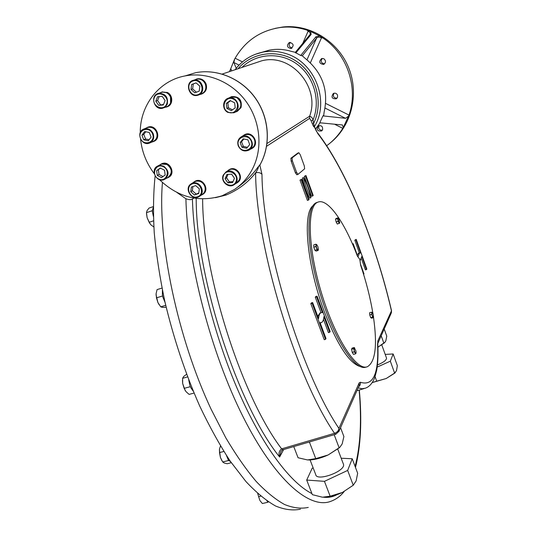 <?xml version="1.0" encoding="UTF-8"?>
<svg xmlns="http://www.w3.org/2000/svg" width="537" height="537" viewBox="0 0 537 537"><rect width="100%" height="100%" fill="white"/><g stroke="black" fill="none" stroke-linecap="round" stroke-linejoin="round"><path stroke-width="0.81" d="M162.442 182.533C157.415 241.019 177.452 337.813 211.189 409.382L225.802 437.809C235.904 454.839 246.006 469.358 256.115 481.367C266.07 491.811 275.562 499.531 284.583 504.525C293.242 507.989 301.136 508.948 308.278 507.411M176.982 192.514L185.896 198.75C188.829 199.811 191.004 199.925 192.421 199.093L193.931 198.093M261.673 52.371L269.285 50.149C276.582 48.753 283.858 49.142 291.128 51.324L295.35 52.331M320.032 122.805L315.407 129.236M315.91 36.798L316.555 38.201L302.25 55.814L300.713 55.472L315.91 36.798L319.663 35.932L322.804 37.926C347.358 54.042 358.568 87.954 349.003 115.079L343.264 127.544L342.438 124.967L319.777 122.778L322.938 115.891L323.717 115.368L324.106 112.226C328.872 90.417 322.482 72.401 304.922 58.177L302.432 55.929M300.713 55.472L295.229 52.478L309.983 34.637L311.138 34.435L295.773 53.022M316.917 131.948L314.595 126.94M140.258 132.485C140.003 105.4 159.053 80.624 185.117 75.912C206.705 71.723 230.876 81.483 245.261 100.385C259.639 119.308 262.935 145.534 253.967 165.852C249.551 175.686 243.066 183.56 234.515 189.46L222.204 195.737C199.032 202.764 178.116 197.408 159.476 179.673M154.206 173.579C146.487 163.349 141.936 151.89 140.573 139.197M238.126 186.856C245.912 181.238 252.35 174.887 257.431 167.792L260.264 164.349M267.017 143.486L309.607 116.247C311.487 116.777 312.615 118.053 312.99 120.08L314.353 126.745C330.181 101.05 314.803 61.446 285.113 53.351C277.683 51.116 270.239 50.713 262.788 52.136L255.29 54.297M348.667 116.005L345.546 118.315L322.938 115.891M319.663 35.932L310.628 31.468L311.138 34.435M229.561 71.596L234.642 59.063L233.884 62.514L236.226 68.3M229.776 70.75L230.991 69.119L231.702 70.877M257.478 167.732L259.868 165.181L261.969 174.324C260.479 172.672 258.364 172.162 255.619 172.807C247.785 182.748 237.871 190.185 225.869 195.112L215.451 197.663M225.869 195.112L225.661 194.367M280.918 451.543L279.629 457.021C278.414 453.51 279.079 450.791 281.636 448.858L334.524 433.305C295.531 376.612 255.807 245.53 255.619 172.807L255.619 172.807C256.612 171.525 259.955 165.221 257.431 167.792M260.324 164.288L259.895 164.778M201.744 93.988C205.913 92.089 207.356 88.746 206.067 83.953C204.255 80.026 201.355 78.315 197.374 78.805L196.408 79.087M168.396 177.411L168.47 177.378C176.431 173.807 169.477 159.865 161.664 163.798L161.073 164.107M202.61 194.448L202.798 194.32C210.457 190.004 202.402 176.707 194.918 181.352L194.481 181.62M167.108 106.789C173.162 105.198 173.337 95.156 167.316 92.458L161.697 92.102M153.669 141.439C161.973 138.647 156.368 124.034 148.138 127.101L147.4 127.39M237.307 111.347L241.053 107.561C242.234 99.983 239.133 96.324 231.742 96.586L230.883 96.915M237.22 182.748L237.388 182.627C245.067 178.002 236.696 164.778 229.165 169.685L228.728 169.96M252.028 148.4C260.143 144.238 252.759 130.31 244.711 134.646L244.107 134.975M238.039 68.749C252.303 51.74 279.079 48.619 297.834 62.292C316.702 75.784 323.596 103.252 313.635 123.409L312.386 123.919C313.192 125.994 313.836 127.047 314.326 127.074M312.628 302.559L311.332 302.935L310.829 303.667L324.227 339.706L325.523 339.344L325.993 338.545L320.099 322.683L321.361 322.589C322.784 321.972 323.63 319.992 323.905 316.649L329.678 332.262L330.134 331.49L317.058 296.142L316.575 296.84L322.401 312.588L321.099 312.662C319.716 313.246 318.871 315.206 318.569 318.555L312.628 302.559L312.131 303.291L325.523 339.344M320.186 312.923L317.709 316.233M317.058 296.142L315.783 296.511L315.3 297.216L321.025 312.682M323.496 319.34L328.409 332.618L329.678 332.262M304.311 176.331L305.956 175.532L313.192 195.461L312.735 195.911L311.567 196.287L304.311 176.331L305.956 175.532M312.97 205.778C302.277 213.444 307.03 265.855 324.207 311.332C337.377 345.036 349.412 363.455 360.314 366.57M241.959 67.434C256.209 53.23 280.307 51.686 297.196 64.279C314.158 76.751 320.911 101.164 312.99 120.08L311.138 120.832L312.386 123.919M311.138 120.832L309.641 118.355L266.6 146.272M358.615 386.855L359.864 385.492L360.475 383.733L360.434 382.257L359.199 382.827L338.921 428.392C301.176 372.779 262.559 245.342 261.969 174.324M391.52 310.715L377.779 341.089L377.793 344.579M297.921 174.384L296.827 174.767L295.384 172.773L291.168 161.228L290.873 158.281L297.746 153.119M300.002 180.11L301.68 179.284L309.057 199.556L308.594 200.019L307.406 200.402L300.002 180.11L301.68 179.284M303.6 177.599L302.418 177.995C304.029 185.5 306.473 192.199 309.735 198.099L310.916 197.717C309.312 190.266 306.875 183.56 303.6 177.599C305.217 185.111 307.654 191.816 310.916 197.717M358.582 253.222L357.219 255.021M360.119 260.7L361.81 256.444L366.496 269.547L366.805 269.017L356.199 239.361L354.803 240.173L359.387 252.981M361.495 258.874L365.428 269.863L366.496 269.547M343.264 127.544L342.794 128.343C339.109 134.27 334.611 139.398 329.302 143.721L326.697 145.722M275.065 28.38L282.905 26.991C309.97 23.93 338.068 41.329 348.688 67.857C359.414 94.358 351.399 125.88 330.651 142.607L330.027 143.124M234.642 59.063L235.132 58.224C245.516 40.49 260.881 30.213 281.213 27.38C289.987 26.454 298.639 27.394 307.177 30.2L310.628 31.468M322.804 37.926L321.488 37.791C319.267 36.791 317.622 36.925 316.555 38.201L307.003 59.755M307.177 30.2L308.11 31.18L302.774 43.356M310.003 34.616L310.071 34.522C310.608 33.247 309.956 32.133 308.11 31.18M199.831 94.492L200.865 94.297C205.275 92.512 206.832 89.129 205.537 84.141C203.718 80.208 200.811 78.489 196.824 78.986L194.575 79.906M166.752 178.143L167.893 177.7C175.868 174.129 168.9 160.167 161.08 164.1L159.516 165.107M201.1 195.246L202.274 194.669C209.947 190.346 201.872 177.035 194.381 181.687L192.971 182.755M165.228 107.286L166.289 107.078C172.525 105.688 172.874 95.411 166.732 92.653L161.986 92.035L159.912 92.908M151.884 142.043L152.985 141.741C161.389 139.036 155.824 124.269 147.527 127.35L145.722 128.276M235.475 111.998L236.548 111.689L240.569 107.783C241.757 100.191 238.65 96.526 231.246 96.788L229.145 97.868M235.709 183.594L236.911 182.963C244.603 178.331 236.213 165.087 228.675 170.001L227.258 171.128M250.356 149.232L251.517 148.715C259.707 144.601 252.33 130.551 244.241 134.915L242.556 136.062M312.131 303.291L310.829 303.667M316.575 296.84L315.3 297.216M312.735 195.911L305.486 175.941M304.311 165.94L304.62 168.806L298.022 174.371L296.578 172.37L292.363 160.818L292.074 157.871L298.834 152.736L300.243 154.73L304.311 165.94M308.594 200.019L301.19 179.714M363.468 273.89L363.65 274.4L363.965 273.85L360.468 264.097M357.817 256.699L353.178 243.751L352.836 244.248L354.145 247.893M353.178 243.751L352.48 243.966M356.199 239.361L355.87 239.844L360.589 253.034L359.454 252.961L357.978 256.908M355.87 239.844L354.803 240.173M322.569 129.806C322.938 126.417 321.502 125.134 318.266 125.967C316.28 129.759 317.401 131.417 321.629 130.941L322.569 129.806M289.255 42.564C286.436 45.544 287 47.531 290.947 48.518C294.202 45.766 293.799 43.732 289.732 42.43L289.255 42.564M337.545 95.19C336.632 93.331 335.229 92.76 333.349 93.472C330.94 97.137 331.906 98.922 336.249 98.835L337.545 97.271L337.545 95.19M323.811 58.701L321.683 58.52C318.609 61.688 319.226 63.655 323.529 64.427C326.06 62.688 326.154 60.775 323.811 58.701M202.63 198.912C202.577 273.863 241.442 396.152 281.636 448.858L283.086 449.697L335.773 434.238M201.388 93.941C205.295 92.002 206.624 88.753 205.376 84.195C203.597 80.355 200.757 78.677 196.857 79.161L195.528 79.597M165.067 179.09L167.812 177.546C172.652 173.31 172.384 168.954 166.994 164.49L161.644 164.06L160.563 164.564M199.556 196.28L202.18 194.528C204.993 192.474 205.839 189.648 204.718 186.057C202.704 181.996 199.643 180.432 195.528 181.358L194.038 182.097M163.933 107.769L167.806 106.232L169.96 104.124L170.565 102.943L170.544 97.163C168.732 93.324 165.893 91.673 162.026 92.21L160.899 92.579M150.273 142.761L152.917 141.58C156.616 139.734 157.831 136.626 156.569 132.27C154.589 128.242 151.588 126.658 147.581 127.517L146.742 127.86M230.118 97.459L231.299 96.962L236.602 97.439C242.402 102.507 242.362 107.199 236.475 111.521L234.736 112.34M228.339 170.424L228.762 170.148C234.307 166.457 242.241 173.887 239.22 179.935L236.81 182.822L234.427 184.5M243.603 135.472L244.315 135.076C248.826 133.545 252.215 135.035 254.491 139.553C255.619 143.439 254.598 146.447 251.43 148.561L249.39 149.83M366.294 366.986L366.167 367.026C355.521 371.919 333.732 338.834 320.059 293.296C306.258 247.799 305.54 206.329 316.541 202.603L317.582 202.268M322.334 130.229C319.146 130.202 318.058 128.658 319.059 125.604M292.047 48.021C288.933 46.941 288.362 45.068 290.349 42.389M337.001 98.211C333.631 98.016 332.631 96.351 334.001 93.223M324.476 63.89C321.133 63.178 320.388 61.352 322.227 58.412M198.341 95.076L197.757 95.264C188.702 98.07 184.352 81.825 193.763 80.174C202.18 77.979 206.604 92.471 198.341 95.076M163.731 166.208C169.168 170.712 169.45 175.096 164.57 179.365C156.757 183.688 149.534 169.356 157.844 165.973L160.758 165.416L163.731 166.208M192.508 183.224C199.952 180.271 206.188 192.635 199.227 196.502C191.763 201.563 183.386 187.856 191.434 183.701L192.508 183.224M167.275 104.144L165.537 106.688L162.912 108.145C154.112 110.978 149.514 95.076 158.657 93.317C165.463 93.485 168.336 97.096 167.275 104.144M153.199 133.713C154.475 138.11 153.246 141.238 149.528 143.097C141.204 146.574 135.398 131.404 144.138 128.92C148.172 128.061 151.192 129.659 153.199 133.713M228.003 112.461C221.969 109.77 222.291 99.748 228.5 98.137C237.106 95.056 242.395 109.998 233.729 112.817L228.003 112.461M223.285 175.049L226.003 171.934C233.427 167.094 241.704 180.157 234.125 184.708C228.608 188.796 220.21 181.318 223.285 175.049M238.24 145.856C237.059 141.748 238.193 138.653 241.657 136.573C249.624 132.277 256.908 146.131 248.839 150.172C244.201 151.991 240.67 150.555 238.24 145.856M373.504 317.286C377.451 345.351 375.437 361.817 367.456 366.684C356.857 371.564 335.108 338.451 321.428 292.893C307.62 247.382 306.855 205.906 317.803 202.194C327.765 197.764 344.908 222.573 357.407 256.156L359.824 259.324L360.602 265.083C366.167 281.495 370.275 297.666 372.933 313.608M197.999 94.646C190.038 97.68 184.802 83.94 192.823 80.993C200.831 77.919 206.047 91.767 197.999 94.646M163.382 166.732C171.135 170.638 166.101 182.916 158.442 178.902C150.729 175.049 155.67 162.738 163.382 166.732M192.528 183.788C200.301 181.063 205.362 194.233 197.549 196.777C189.823 199.455 184.735 186.386 192.528 183.788M166.658 103.983C163.496 112.092 151.018 105.769 154.253 97.714C157.361 89.551 169.947 95.908 166.658 103.983M152.582 133.948C155.911 142.318 143.674 146.702 140.466 138.338C137.096 130.008 149.346 125.524 152.582 133.948M228.05 112.072C220.016 108.125 225.473 95.049 233.508 99.144C241.59 103.144 236.018 116.187 228.05 112.072M223.573 175.371C226.876 167.504 239.448 173.887 235.965 181.681C232.622 189.501 220.157 183.144 223.573 175.371M238.556 145.782C235.287 137.297 248.195 132.753 251.323 141.332C254.545 149.857 241.657 154.3 238.556 145.782M373.584 317.112L373.457 317.649L371.631 318.159L370.725 317.635L369.745 314.904L369.664 312.715L371.497 312.198L372.222 312.453L373.101 314.038L373.584 317.112L370.725 317.635M339.162 223.486L338.793 222.372L339.666 223.063L337.317 224.063L336.142 221.969L335.544 219.156L336.128 218.452L337.974 217.868L338.31 218.21M316.723 244.597L317.83 246.523L318.381 249.228L318.126 250.457L316.098 251.074L314.917 250.282L313.776 247.168L313.823 244.859L315.843 244.228L316.716 244.597L316.065 245.308L315.843 244.228M355.487 353.849L356.011 353.198L355.105 352.782L355.487 353.849L353.48 354.393L352.238 352.393L351.581 349.225L352.165 348.07L354.172 347.52L354.742 348.077M199.845 86.182L199.2 91.156L194.777 92.794L190.997 89.478L191.635 84.51L196.059 82.852L199.845 86.182M156.65 170.659L160.274 168.047L164.537 170.222L165.168 175.015L161.536 177.613L157.281 175.431L156.65 170.659L160.55 168.182M190.749 191.743L191.367 187.071L195.669 185.614L199.341 188.829L198.717 193.501L194.421 194.951L190.749 191.743L192.353 190.722L192.904 186.554M162.221 96.365L165.107 100.513L163.329 104.99L158.684 105.319L155.804 101.184L157.569 96.707L162.221 96.365M144.695 131.518L149.286 132.498L151.098 137.13L148.326 140.768L143.748 139.788L141.929 135.17L144.695 131.518M235.206 107.856L231.333 110.656L226.903 108.427L226.339 103.393L230.205 100.573L234.649 102.809L235.206 107.856M227.903 182.835L225.077 178.767L226.943 174.451L231.642 174.203L234.468 178.277L232.595 182.593L227.903 182.835L229.346 181.842L226.54 177.794L225.077 178.767M246.678 148.266L241.932 147.259L240.173 142.56L243.167 138.848L247.926 139.848L249.685 144.567L246.678 148.266M373.457 317.649L371.577 314.387L369.745 314.904M372.557 317.119L371.497 312.198M371.577 314.387L372.222 312.453M337.988 221.392L337.907 219.915L338.793 222.372L337.988 221.392L336.142 221.969M337.974 217.868L337.907 219.915L337.397 218.572L335.544 219.156M339.753 222.862L338.773 218.848L338.256 218.163L337.397 218.572M315.803 246.537L316.615 248.027L316.065 245.308L315.803 246.537L313.776 247.168M318.126 250.457L316.944 249.658L314.917 250.282M318.327 249.698L317.776 249.987L316.615 248.027L316.944 249.658M354.252 351.849L354.158 350.198L355.105 352.782L354.252 351.849L352.238 352.393M353.594 348.674L354.118 348.03L354.158 350.198L353.594 348.674L351.581 349.225M356.065 353.051L355.964 351.037L354.172 347.52M377.92 347.157L383.807 343.036L381.203 335.779M384.499 342.76L385.801 340.968L386.754 336.135L384.197 329.006M384.895 342.371L383.807 343.036M334.182 434.708L339.109 447.771L340.055 447.039L342.19 443.871L343.895 436.574L340.559 427.694M293.746 446.569L298.069 457.746L307.513 459.947L315.749 458.618L328.141 454.967L339.109 447.771M309.379 441.985L315.749 458.618M196.394 92.196L192.642 88.9L190.997 89.478M192.642 88.9L193.28 83.96L191.635 84.51M193.28 83.96L196.106 82.899M163.033 176.539L159.026 174.491L157.281 175.431M159.026 174.491L158.395 169.732M198.784 192.978L194.421 194.951M196.005 193.917L192.353 190.722M163.543 104.453L158.684 105.319M160.462 104.675L157.596 100.56L155.804 101.184M157.596 100.56L159.16 96.586M149.098 139.754L145.567 138.996L143.748 139.788M145.567 138.996L143.762 134.398L141.929 135.17M143.762 134.398L145.769 131.746M232.481 109.823L228.386 107.762L226.903 108.427M228.386 107.762L227.822 102.748L226.339 103.393M227.822 102.748L230.568 100.755M226.54 177.794L228.01 174.391M233.004 181.654L229.346 181.842M247.47 147.299L243.335 146.42L241.932 147.259M243.335 146.42L241.583 141.741L240.173 142.56M241.583 141.741L243.811 138.982M384.378 342.881L377.92 347.217M308.298 459.974C314.205 459.927 320.824 458.256 328.141 454.967L339.095 447.939M377.484 364.925C383.405 362.482 386.425 360.226 386.546 358.145L386.432 357.823M310.091 459.934L315.689 474.5C316.4 481.964 345.7 471.298 343.505 464.371L343.257 463.706M377.216 367.08L390.332 361.179L393.151 353.977L385.204 354.407M313.138 467.855L312.145 468.318L306.701 480.065L324.455 481.34L347.654 470.425L352.218 458.752L341.19 458.229M372.201 382.559L376.699 381.176L375.041 376.632M376.699 381.176L386.184 378.525L394.608 373.067L390.332 361.179M393.151 353.977L397.34 365.67L396.487 370.731L394.608 373.067M324.455 481.34L330.148 496.201L322.448 497.208L312.346 494.658L306.701 480.065M330.148 496.201L342.391 492.456L353.245 485.24L347.654 470.425M352.218 458.752L357.662 473.265L356.132 480.917L353.245 485.24M372.168 382.613L386.184 378.525L394.715 373.175M324.462 497.228C330.074 496.987 336.048 495.396 342.391 492.456L353.406 485.099M155.112 176.022C153.367 192.77 153.072 211.625 154.226 232.575C156.267 254.484 159.798 277.428 164.819 301.385C173.565 338.162 185.158 372.973 199.61 405.824C209.43 426.492 219.613 444.911 230.165 461.075L245.912 481.514C256.29 492.563 266.198 500.739 275.656 506.042C284.717 509.727 292.994 510.774 300.472 509.177M260.076 500.752L262.365 503.525L267.882 502.249L268.319 501.92L266.929 500.867M259.787 500.269L257.686 493.503L259.787 500.269M258.525 496.691L260.774 496.168M267.352 501.303L267.882 502.249M230.937 462.196L228.024 459.229L226.453 455.517M223.875 451.469L219.519 452.563L220.412 457.437L222.687 461.968L224.251 463.028L227.178 463.733L231.299 462.719M228.024 459.229L228.46 460.538L229.084 460.786M222.687 461.968L228.46 460.538M219.519 452.563L219.505 449.06L220.492 445.952M221.902 460.699L220.412 457.437L219.391 449.979M153.374 216.411L152.488 212.102L152.468 210.115L153.233 207.557M153.233 206.644L149.031 208.067L147.084 210.578L146.473 212.659L147.125 217.707L149.132 222.305L153.535 220.835M149.132 222.305L151.051 224.996L153.83 226.95M152.468 210.115L152.119 210.752L152.488 212.102M146.473 212.659L152.119 210.752M150.011 223.815L147.125 217.707L146.494 213.531M193.273 391.231L190.749 387.586L189.843 385.331L188.729 379.901M187.581 376.914L182.607 378.296L182.674 383.519L184.157 388.365L185.983 391.634L189.118 394.393L194.038 393.05M189.843 385.331L190.749 387.586M184.157 388.365L190.058 386.741M182.607 378.296L183.614 376.544L186.581 374.262M185.137 390.453L182.674 383.519L182.479 380.371M165.054 302.418L162.926 297.31L162.409 294.9L162.416 290.168M161.993 288.074L157.072 289.597L156.092 293.712L156.475 297.854L157.918 302.573L160.751 306.849L165.732 305.331M160.751 306.849L162.463 307.372L166.188 307.278M162.409 294.9L162.926 297.31M156.475 297.854L162.328 296.055M159.039 304.56L157.918 302.573L156.045 294.833M185.896 198.75C187.359 261.808 210.893 352.789 242.925 416.49C274.991 480.393 309.601 509.365 330.611 501.397C335.927 499.491 340.431 496.222 344.116 491.597M192.421 199.093C193.864 251.303 210.148 323.381 234.669 382.505C259.237 441.669 289.134 482.327 311.93 493.584M323.529 497.242C328.456 497.765 332.913 496.92 336.9 494.711M355.085 466.391C360.461 445.965 361.817 420.525 359.139 390.057M185.117 75.912L195.622 72.696C217.492 68.427 241.959 78.919 255.666 98.633C269.379 118.348 270.97 145.118 260.109 164.624L260.083 165.027M325.06 108.078L345.546 118.315M233.884 62.514L239.046 65.098M283.677 449.523L279.629 457.021C237.636 405.153 195.918 276.917 196.2 198.435M309.641 118.355L309.607 116.247C320.616 87.236 290.846 52.693 261.553 60.862L254.632 63.185M360.434 382.257C373.316 386.392 379.015 373.517 377.531 343.64M391.198 313.172L391.379 310.534C375.578 242.563 346.721 170.86 317.582 133.33M334.531 124.201L342.794 128.343M349.003 115.079L325.684 103.433M310.399 62.742L321.488 37.791M242.469 61.889L235.132 58.224M359.199 382.827L359.24 385.445L338.988 431.251L335.853 434.218L334.524 433.305C337.169 432.352 338.639 430.714 338.921 428.392L338.773 431.748M358.179 387.848L362.025 388.741L365.435 388.177C368.395 387.076 370.839 384.901 372.772 381.653C373.92 379.062 374.141 380.679 376.766 369.906C377.947 362.65 378.283 354.111 377.779 344.291L377.779 341.089M377.779 343.532L391.392 312.742L391.507 310.648C375.598 242.335 346.734 170.511 317.219 132.344C316.635 132.008 314.293 126.967 314.595 126.913L314.588 126.913M296.578 172.37L295.384 172.773M292.363 160.818L291.168 161.228M292.074 157.871L290.873 158.281M298.794 152.763L297.626 153.159M235.125 69.729C242.167 60.413 251.383 54.552 262.788 52.136L269.285 50.149M359.32 390.003C362.086 420.511 360.797 446.321 355.474 467.432M195.622 72.696C217.566 68.407 242.053 78.899 255.746 98.58C269.453 118.261 271.057 145.003 260.183 164.544L260.21 164.497M254.639 63.178L222.211 74.059M281.213 27.38L282.905 26.991M197.374 78.805L196.824 78.986M161.664 163.798L161.08 164.1M194.918 181.352L194.381 181.687M162.583 91.834L161.986 92.035M148.138 127.101L147.527 127.35M231.742 96.586L231.246 96.788M229.165 169.685L228.675 170.001M244.711 134.646L244.241 134.915M321.099 312.662L319.817 313.024M320.985 322.697L320.193 322.925M297.988 174.384L296.827 174.767M298.834 152.736L297.666 153.139M359.454 252.961L358.38 253.283M364.079 388.58L356.904 390.728M280.623 452.087C281.656 450.449 282.449 449.657 282.999 449.724M290.947 48.518L291.497 48.343M323.529 64.427L323.999 64.218M198.945 94.821L200.811 94.123M193.763 80.174L196.857 79.161M157.844 165.973L161.147 164.262M191.434 183.701L194.461 181.835M158.657 93.317L162.026 92.21M144.138 128.92L147.581 127.517M228.5 98.137L231.299 96.962M226.003 171.934L228.762 170.148M241.657 136.573L244.315 135.076M317.803 202.194L316.541 202.603M338.928 448.1L340.055 447.039M381.794 344.949L386.546 358.145M337.746 449.12L343.505 464.371M394.614 373.275L395.366 372.544"/></g></svg>
